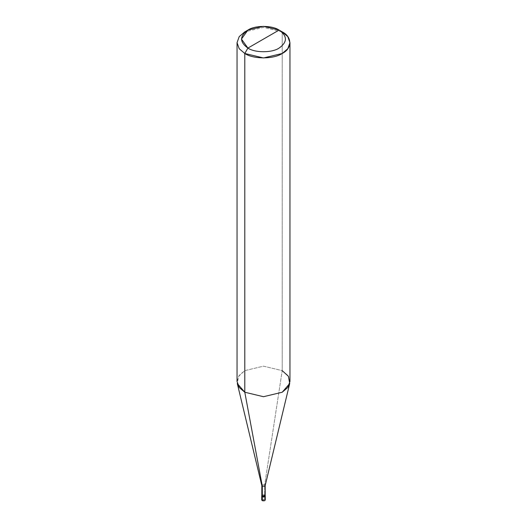 <?xml version="1.0" encoding="UTF-8"?>
<svg xmlns="http://www.w3.org/2000/svg" width="527" height="527" viewBox="0 0 527 527"><rect width="100%" height="100%" fill="white"/><g stroke="black" fill="none" stroke-linecap="round" stroke-linejoin="round"><path stroke-width="0.4" stroke-dasharray="2.63 1.98" d="M261.735 499.932L262.255 499.207L264.745 499.207L262.255 500.65L264.745 499.207L264.745 495.433L265.2 495.881L264.745 495.433L262.255 495.433L261.735 496.151L262.255 495.433L264.745 495.433L263.5 496.151L264.745 495.433L264.745 499.207L262.255 499.207M261.827 495.611L262.314 494.925L264.745 494.893L265.265 496.151L264.745 495.433L262.255 496.869L264.745 495.433L262.255 495.433L261.8 495.881L262.255 495.433L264.745 495.433L264.745 494.893L262.255 494.893L261.827 495.294L262.255 494.893L264.745 494.893L262.314 494.925M264.745 499.207L265.265 499.932M261.84 485.663L262.314 484.847L264.686 484.847L264.686 494.925L264.686 484.847L262.314 484.847L261.827 485.598M237.045 381.429L239.218 375.362L244.791 370.633L263.5 366.16L282.208 370.633L264.686 484.847L282.208 370.633L263.5 366.16L244.791 370.633L238.573 376.311L237.295 383.531M282.208 31.877L282.208 370.633L282.208 31.877L263.5 27.404L244.791 31.877L263.5 27.404L282.208 31.877L279.093 30.079M264.686 494.925L265.173 495.611M264.686 484.847L265.16 485.663M282.208 370.633L287.782 375.362L289.955 381.429"/><path stroke-width="0.79" d="M264.745 495.433C265.522 496.836 264.692 497.317 262.255 496.869L262.255 500.65L261.735 499.932L261.735 496.151L262.255 496.869L261.8 495.881L262.255 496.869L264.745 496.869L265.265 496.151L264.745 496.869L262.255 496.869L261.735 495.611L262.255 496.869C264.692 497.317 265.522 496.836 264.745 495.433M262.255 499.207L262.255 500.65C264.692 501.098 265.522 500.617 264.745 499.207M262.314 494.925L262.255 496.329L264.745 496.329L265.265 495.611L265.265 499.932L264.745 500.65L262.255 500.65L262.255 496.329L261.735 495.611M264.745 494.893C265.522 496.296 264.692 496.777 262.255 496.329L262.314 486.21L244.791 392.233L244.791 53.477L247.907 48.082C254.923 52.937 272.077 52.937 279.093 48.082C287.498 42.081 287.498 36.08 279.093 30.079L247.907 48.082C239.502 42.081 239.502 36.08 247.907 30.079C254.923 25.224 272.077 25.224 279.093 30.079C287.498 36.08 287.498 42.081 279.093 48.082C272.077 52.937 254.923 52.937 247.907 48.082L279.093 30.079L263.5 26.35L247.907 30.079L241.452 39.077L247.907 48.082L244.791 53.477L244.791 392.233L262.314 486.21L262.314 496.296L261.827 495.611L261.827 485.525L262.314 486.21L261.84 485.663L237.295 383.531L244.791 392.233L239.218 387.497L237.045 381.429L237.045 42.68L239.218 48.747L244.791 53.477L239.218 48.747L237.045 42.68L239.218 36.613L244.791 31.877L239.218 36.613L237.045 42.68M289.955 42.68L287.782 36.613L282.208 31.877C292.301 36.738 292.301 48.622 282.208 53.477C273.79 59.307 253.21 59.307 244.791 53.477L263.5 57.957L282.208 53.477L287.782 48.747L289.955 42.68L289.955 381.429L287.782 387.497L282.208 392.233L263.5 396.706L244.791 392.233L263.5 396.706L282.208 392.233L289.705 383.531L265.16 485.663L264.686 486.21L262.314 486.21L264.686 486.21L265.173 485.525L265.173 495.611L264.686 496.296L262.314 496.296C264.633 496.717 265.424 496.263 264.686 494.925M265.173 485.525L264.686 484.847M289.705 383.531L288.427 376.311L282.208 370.633M282.208 31.877L279.093 30.079L282.208 31.877M244.791 31.877L247.907 30.079"/></g></svg>
